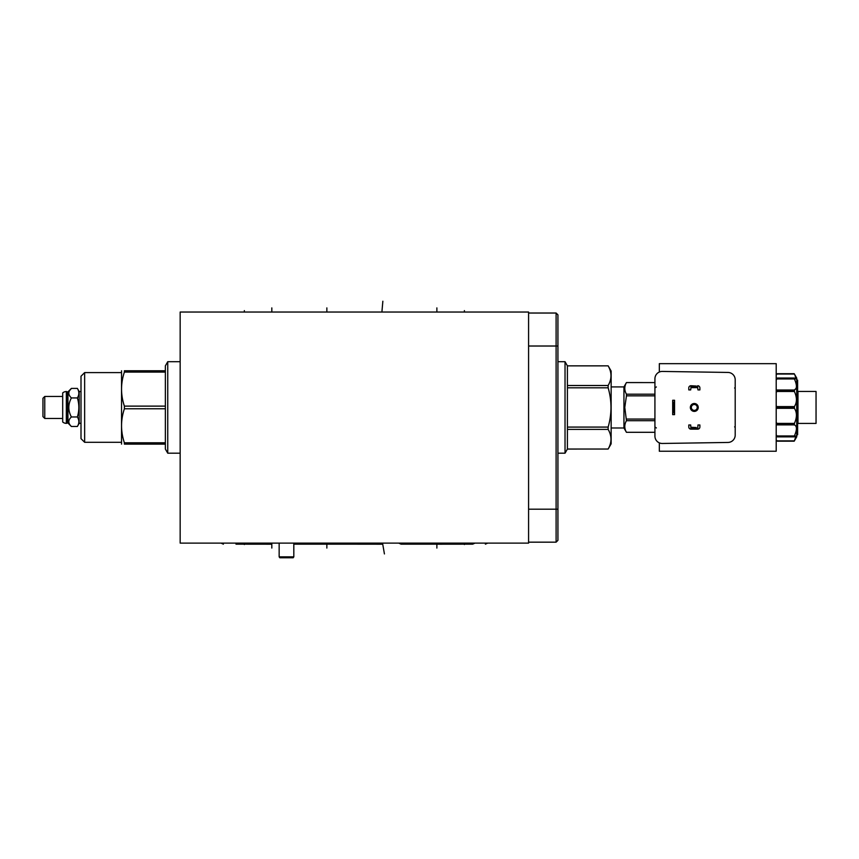 <?xml version="1.0" encoding="UTF-8"?>
<svg xmlns="http://www.w3.org/2000/svg" width="859" height="859" viewBox="0 0 859 859"><rect width="100%" height="100%" fill="white"/><g stroke="black" fill="none" stroke-linecap="round" stroke-linejoin="round"><path stroke-width="1.29" d="M180.165 312.042L180.165 543.113L528.586 543.113L528.586 312.042L180.165 312.042M528.586 542.169L556.106 542.169L557.931 540.354L557.931 314.856L556.106 313.03L528.586 313.03M556.106 542.169L556.106 313.03M567.412 365.87L567.412 449.053L608.14 449.032L611.146 443.824L611.146 371.067L608.14 365.848L567.412 365.87L565.029 361.703L565.029 453.187L557.931 453.187M565.029 361.703L557.931 361.703M608.14 365.87C611.919 372.409 611.919 378.959 608.14 385.508L608.14 387.806C611.919 400.895 611.919 413.995 608.14 427.084L608.14 429.382C611.919 435.932 611.919 442.482 608.14 449.032L567.412 449.053L565.029 453.187M567.412 385.508L608.14 385.508M567.412 387.806L608.14 387.806M567.412 427.084L608.14 427.084M567.412 429.382L608.14 429.382M611.146 427.986L623.945 427.986L623.945 386.915L626.447 382.566C624.246 386.453 624.246 390.33 626.447 394.195L654.923 394.195M654.923 395.838L626.447 395.838L624.783 407.445L626.447 420.695C624.246 424.571 624.246 428.437 626.447 432.302L654.923 432.324M626.447 432.302L654.923 432.302M626.447 420.695L654.923 420.695M626.447 419.052L654.923 419.052M626.447 395.838L626.447 394.195M626.447 382.588L654.923 382.588L626.447 382.566M659.325 442.857L659.325 451.233L776.203 451.233L776.203 363.658L659.325 363.658L659.325 372.044M656.362 386.937L654.923 387.978M654.923 436.136L654.923 378.765A7.334 7.334 0 0 1 662.128 371.432L727.981 372.441A7.334 7.334 0 0 1 735.197 379.775L735.197 435.116A7.334 7.334 0 0 1 727.981 442.449L662.128 443.469A7.334 7.334 0 0 1 654.923 436.136M654.923 426.912L656.362 427.965M698.238 407.445A3.951 3.951 0 0 1 694.297 411.397A3.951 3.951 0 0 1 690.346 407.445A3.951 3.951 0 0 1 694.297 403.505A3.951 3.951 0 0 1 698.238 407.445M735.197 427.438L735.197 426.289L735.197 427.46L735.197 426.289L735.197 427.46L734.617 426.869M735.197 409.582L735.197 408.412M735.197 405.308L735.197 406.404M734.617 388.021L735.197 387.43L735.197 388.612L735.197 387.495M690.636 407.445A3.651 3.651 0 0 0 694.297 411.096A3.651 3.651 0 0 0 697.948 407.445A3.651 3.651 0 0 0 694.297 403.794A3.651 3.651 0 0 0 690.636 407.445M691.345 407.445A2.942 2.942 0 0 0 694.297 410.387A2.942 2.942 0 0 0 697.24 407.445A2.942 2.942 0 0 0 694.297 404.503A2.942 2.942 0 0 0 691.345 407.445M696.359 386.045L690.958 385.734L692.322 386.045L692.322 387.334L690.958 387.645L697.712 387.645L696.359 387.334L696.359 386.045L692.322 386.045M690.958 387.645L690.7 389.911L688.789 389.911L688.789 387.903A2.169 2.169 0 0 1 690.958 385.734L690.958 387.645M692.322 387.334L696.359 387.334M697.712 387.645L697.712 385.734A2.169 2.169 0 0 1 699.881 387.903L699.881 389.911L697.97 389.911L697.712 387.645M696.359 427.557L690.958 427.245L692.322 427.557L692.322 428.845L690.958 429.156L697.712 429.156L696.359 428.845L696.359 427.557L692.322 427.557M690.958 429.156A2.169 2.169 0 0 1 688.789 426.987L688.789 424.98L690.7 424.98L690.958 429.156M692.322 428.845L696.359 428.845M697.712 429.156L697.97 424.98L699.881 424.98L699.881 426.987A2.169 2.169 0 0 1 697.712 429.156M672.683 400.262L672.683 414.639L674.562 414.639L674.562 400.262L674.251 402.603L672.994 402.603L672.683 400.262L674.562 400.262M672.683 414.639L672.994 412.288L674.251 412.288L674.562 414.639M672.994 402.603L672.994 412.288M674.251 412.288L674.251 402.603M796.261 430.262L796.336 429.704M794.908 374.975L796.035 378.991L794.392 378.089L794.392 378.937C797.088 385.068 797.088 388.762 794.392 390.007L794.392 391.479C797.088 397.416 797.088 402.452 794.392 406.597L794.392 408.304C797.088 412.449 797.088 417.485 794.392 423.412L794.392 424.894C797.088 426.139 797.088 429.822 794.392 435.953L794.392 436.802L796.035 435.9L794.392 440.86L777.062 440.86L776.203 439.969L777.384 441.182L794.199 441.182L777.384 441.182L794.199 441.182L795.166 439.443M777.062 436.802L776.203 436.426M794.199 436.576L777.384 436.748L794.392 436.802M777.384 436.576L776.203 434.804M794.199 424.163L777.384 424.163L776.203 425.119M777.384 424.163L776.203 422.295M794.199 407.273L777.384 407.273L776.203 409.077M777.384 407.273L776.203 405.813M794.199 390.426L777.384 390.426L776.203 392.595M777.384 390.426L776.203 389.771M794.392 378.089L777.384 378.143L776.203 380.097M776.203 378.465L777.062 378.089M777.062 374.041L776.203 374.921L777.384 373.708L794.392 374.041L777.062 374.041M796.39 378.325L796.239 377.756M777.062 390.007L794.392 390.007L795.982 388.493M794.199 441.182L796.744 436.78L796.744 378.11L794.199 373.708L777.384 373.708L794.199 373.708M796.744 434.783L797.624 434.783L796.744 434.729M796.744 433.945L797.624 433.945L797.624 434.729M796.744 431.809L797.624 431.809L797.624 433.945M796.744 425.162L797.624 425.162L797.624 431.809M796.744 420.094L797.624 420.094L797.624 414.199L796.744 414.199M796.744 413.694L797.624 414.199M796.744 413.297L797.624 413.694M796.744 411.665L797.624 411.665L797.624 413.297M796.744 410.194L797.624 410.194L796.744 410.13M796.744 408.208L797.624 408.208L797.624 410.13M796.744 406.286L797.624 406.286L797.624 408.208M796.744 406.243L797.624 406.286M796.744 404.256L797.624 404.256L797.624 406.243M796.744 402.871L797.624 402.871L797.624 400.283L796.744 400.283M796.744 394.753L797.624 394.753L797.624 400.283M796.744 386.872L797.624 386.872L797.624 389.739L796.744 389.707L797.624 389.739M796.744 383.028L797.624 383.028L797.624 386.872M796.744 380.795L797.624 380.795L797.624 383.028M796.744 388.365L797.624 388.365M796.744 380.108L797.624 380.108L797.624 380.795M796.744 389.9L797.979 391.135L797.979 423.755L796.744 424.99M797.979 423.433L816.05 423.433L816.05 391.457L797.979 391.457M279.809 557.781L293.166 557.781L293.821 556.836L279.154 556.836L279.809 557.781M464.397 544.166C491.455 544.166 491.455 544.166 464.397 544.166C491.455 544.166 491.455 544.166 464.397 544.166C437.338 544.166 437.338 544.166 464.397 544.166C437.338 544.166 437.338 544.166 464.397 544.166L464.397 544.542M244.364 544.166C271.423 544.166 271.423 544.166 244.364 544.166C271.423 544.166 271.423 544.166 244.364 544.166C217.295 544.166 217.295 544.166 244.364 544.166C217.295 544.166 217.295 544.166 244.364 544.166L244.364 544.542M271.82 544.209L236 544.166L271.82 544.166L236 544.166L271.82 544.166L271.82 548.063M293.821 544.166L362.681 544.166L293.821 544.166M381.901 544.166L346.08 544.166L381.901 544.209M436.877 544.209L472.697 544.166L401.056 544.166L436.877 544.166L401.056 544.166L436.877 544.166L436.877 548.063M180.165 453.187L167.752 453.187L167.752 361.703L180.165 361.703M165.368 370.777L165.368 408.777L124.383 408.777L124.383 406.124C120.604 394.775 120.604 383.436 124.383 372.097L124.383 370.777C120.604 370.777 120.604 370.777 124.383 370.777C120.604 370.777 120.604 370.777 124.383 370.777L165.368 370.777L165.368 365.848L167.752 361.703M165.368 406.124L124.383 406.124M165.368 372.097L124.383 372.097M167.752 453.187L165.368 449.053L165.368 444.124L124.383 444.124C120.604 444.124 120.604 444.124 124.383 444.124C120.604 444.124 120.604 444.124 124.383 444.124L124.383 442.793C120.604 431.454 120.604 420.115 124.383 408.777M121.538 444.124L121.538 370.777M165.368 444.124L165.368 408.777M165.368 442.793L124.383 442.793M121.377 372.591L84.644 372.591L84.644 442.299L121.377 442.299M84.644 442.299L81.004 438.659L81.004 376.231L84.644 372.591M79.178 423.347L77.374 426.483C79.329 423.315 79.329 420.137 77.374 416.969C79.329 410.623 79.329 404.278 77.374 397.932C79.329 394.753 79.329 391.586 77.374 388.408L79.178 391.543L79.178 423.347L81.004 423.347M79.178 391.543L81.004 391.543M77.374 397.932L71.404 397.932C67.979 394.753 67.979 391.586 71.404 388.408L69.74 390.426M77.374 388.408L71.404 388.408L67.947 391.865L67.947 423.025L71.404 426.483C67.979 423.315 67.979 420.137 71.404 416.969C67.979 410.623 67.979 404.278 71.404 397.932M77.374 416.969L71.404 416.969M77.374 426.483L71.404 426.483M67.013 423.025L66.336 423.347A5.519 5.519 0 0 1 62.696 421.984L62.696 392.917A5.519 5.519 0 0 1 66.336 391.543L67.013 391.865L67.013 423.025L67.947 423.025M67.013 391.865L67.947 391.865M66.68 423.347L66.68 391.543M44.765 418.451L44.765 396.45L42.95 398.265L42.95 416.626L44.765 418.451L62.696 418.451M44.765 396.45L62.696 396.45M384.424 553.926L382.727 544.166M326.86 548.063L326.86 544.209M326.86 312.042L326.86 307.898M381.901 312.042L382.856 301.219M436.877 312.042L436.877 307.898M464.397 310.604L464.397 311.516M244.364 310.604L244.364 311.516M271.82 307.898L271.82 311.516M557.931 509.194L528.586 509.194M557.931 346.016L528.586 346.016M777.374 436.802L794.21 436.802M777.062 424.894L794.392 424.894M794.392 435.953L777.062 435.953M777.062 408.304L794.392 408.304M794.392 423.412L777.062 423.412M777.062 391.479L794.392 391.479M794.392 406.597L777.062 406.597M777.062 378.937L794.392 378.937M794.21 378.089L777.374 378.089M777.384 424.464L794.199 424.464M777.384 407.617L794.199 407.617M777.384 390.727L794.199 390.727M777.384 378.314L794.199 378.314M66.336 423.347L66.336 391.543M567.412 365.848L608.14 365.848M611.146 386.915L623.945 386.915M623.945 427.986L626.447 432.324M735.197 388.612L735.197 387.441M776.203 440.012L777.384 441.182M776.203 374.878L777.384 373.708M777.266 436.866L794.274 436.866M794.274 378.024L777.266 378.024M279.154 543.113L279.154 556.836M293.821 543.113L293.821 556.836M485.378 544.166L487.665 543.113M265.334 544.166L267.632 543.113M221.085 543.113L223.383 544.166M472.697 544.166L474.995 543.113M398.759 543.113L401.056 544.166M362.681 544.166L364.978 543.113"/></g></svg>
